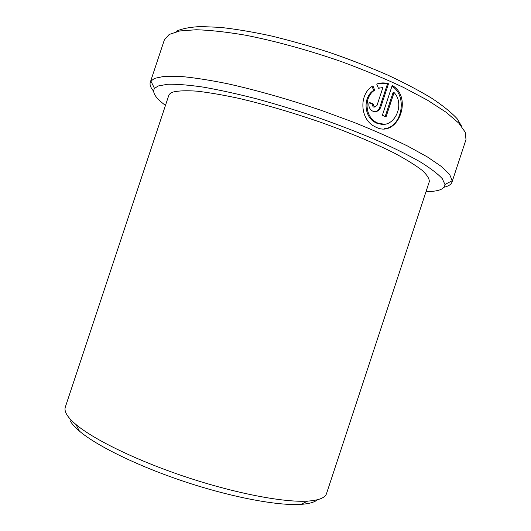 <?xml version="1.0" encoding="UTF-8"?>
<svg xmlns="http://www.w3.org/2000/svg" width="531" height="531" viewBox="0 0 531 531"><rect width="100%" height="100%" fill="white"/><g stroke="black" fill="none" stroke-linecap="round" stroke-linejoin="round"><path stroke-width="0.8" d="M384.258 124.168L376.658 123.152L374.992 122.309C363.981 116.581 362.719 97.067 373.691 90.35L374.707 90.164C363.735 96.881 364.95 116.428 376.008 122.196L377.674 123.039C392.913 130.626 406.175 105.257 394.075 92.547L386.037 116.913L382.366 115.287L392.21 85.451C413.31 97.346 398.044 138.087 376.26 127.327L373.957 126.146C360.058 118.778 358.697 94.027 372.901 85.916L374.707 90.164M384.285 128.741C401.522 127.453 407.934 96.967 392.575 86.58M374.806 107.056L373.154 106.996L372.078 104.109L373.087 103.95L374.322 106.923L376.95 105.589L382.917 87.522L378.47 88.292L376.705 84.044C380.667 82.637 384.597 82.544 388.493 83.765L380.747 107.229C379.127 110.972 376.512 112.306 372.901 111.218L372.377 110.966C369.337 108.968 368.262 106.087 369.164 102.317L373.087 103.95M375.344 111.649C377.455 111.065 378.915 109.645 379.725 107.381L387.457 83.971L388.493 83.765M317.452 499.744C314.584 502.266 309.075 503.806 300.938 504.37C278.164 505.93 232.465 497.487 185.472 481.942C138.478 466.404 96.748 445.934 79.404 431.106C74.825 427.203 71.718 423.718 70.092 420.638M66.375 413.822C68.021 416.941 71.22 420.506 75.966 424.501C93.934 439.708 137.662 461.021 186.992 477.329C236.322 493.651 284.138 502.611 307.628 501.118C318.905 500.341 325.211 497.806 326.545 493.525L429.28 181.735C429.506 178.781 427.13 174.991 422.152 170.358C415.594 165.28 406.414 159.572 394.593 153.233C375.138 143.41 349.849 132.757 321.753 122.668C292.667 112.612 265.069 104.521 238.95 98.388C222.748 94.903 208.69 92.494 196.762 91.153C186.295 90.443 178.429 90.728 173.179 92.022C170.703 92.885 169.216 94.06 168.732 95.567L65.313 407.124C64.676 409.023 65.028 411.253 66.375 413.822M176.292 31.269C181.788 28.681 189.872 27.108 200.552 26.55L219.953 27.346C235.087 28.979 252.006 31.807 270.697 35.823C290.099 40.495 309.958 46.117 330.275 52.688C350.414 59.678 369.49 67.105 387.511 74.971C404.522 82.909 419.317 90.695 431.902 98.341C442.993 105.735 451.403 112.526 457.125 118.712L462.016 126.876M451.994 182.1L465.986 139.607L465.295 132.292L458.797 123.132L446.193 112.313L427.555 100.213L403.354 87.356C384.756 78.601 364.498 70.158 342.581 62.027C309.142 50.332 275.151 40.98 245.309 35.159C226.379 31.953 210.01 30.148 196.204 29.749L179.743 30.964L169.157 34.475L164.384 39.832L150.28 82.318L150.91 81.07L154.581 78.362L164.451 76.305L180.002 76.384C193.111 77.546 208.756 79.949 226.929 83.599C255.65 89.938 288.678 99.297 321.66 110.508L353.467 122.19C373.632 130.268 391.639 138.199 407.503 145.985L427.316 156.897L441.42 166.508L449.664 174.513L452.226 180.719L451.994 182.1C451.131 184.503 448.483 186.208 444.069 187.211M426.041 191.558C438.307 191.611 444.613 189.255 444.951 184.489L442.257 178.635C437.863 173.876 430.561 168.314 420.346 161.955C408.472 155.205 394.062 148.03 377.129 140.43C358.983 132.737 339.495 125.197 318.68 117.816C297.559 110.713 276.797 104.368 256.4 98.773C236.72 93.755 218.925 89.858 203.015 87.077C188.538 84.98 176.77 84.044 167.723 84.25L158.125 85.995L154.501 88.431C151.939 92.46 155.59 98.109 165.473 105.384M153.592 91.146C150.638 87.708 149.536 84.761 150.28 82.318M378.43 88.192L379.924 87.88M387.457 83.971L378.942 83.38M372.078 104.109L369.012 102.835M373.691 90.35L372.052 86.493M385.167 116.528L393.026 92.726L394.075 92.547M379.725 107.381L380.747 107.229M374.992 122.309L376.008 122.196M373.154 106.996L374.169 106.85M300.938 504.37L307.628 501.118M79.404 431.106L75.966 424.501M444.951 184.489L452.226 180.719M154.501 88.431L150.91 81.07"/></g></svg>
